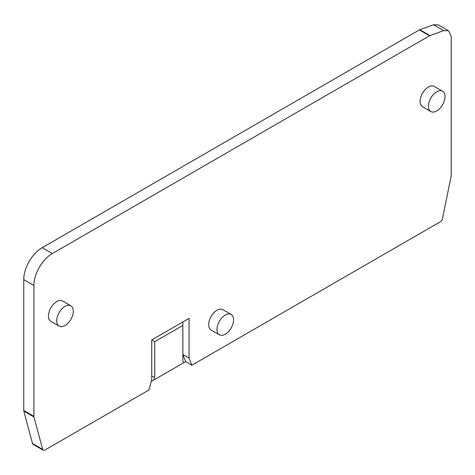 <?xml version="1.0" encoding="UTF-8"?>
<svg xmlns="http://www.w3.org/2000/svg" width="475" height="475" viewBox="0 0 475 475"><rect width="100%" height="100%" fill="white"/><g stroke="black" fill="none" stroke-linecap="round" stroke-linejoin="round"><path stroke-width="0.71" d="M23.75 279.632L33.897 285.487A26.089 15.063 120 0 1 52.345 253.537L42.198 247.683A26.089 15.063 -60 0 0 23.75 279.632L23.75 410.489A3.26 1.882 -60 0 0 23.827 411.13L33.974 416.991L42.655 449.392A3.26 1.882 120 0 0 43.255 450.241A3.26 1.882 120 0 0 44.882 450.08L148.954 389.993L151.721 379.608L151.721 339.94L189.08 318.375L189.08 358.043L191.847 365.233L185.618 361.641L183.647 362.775L182.851 360.715L182.851 325.428L154.719 341.668L154.719 376.954L153.924 379.935L183.647 362.775M43.255 450.241L33.108 444.386A3.26 1.882 -60 0 1 32.514 443.537L23.827 411.13M42.198 247.683L419.389 29.913A3.26 1.882 -60 0 1 419.817 29.711L433.592 24.759L438.478 24.955M33.897 285.487L33.897 416.343A3.26 1.882 120 0 0 33.974 416.991M52.345 253.537L429.537 35.767A3.26 1.882 120 0 1 429.964 35.566L419.817 29.711M433.592 24.759L443.739 30.614L448.548 30.774L451.25 36.421L451.25 175.388A3.26 1.882 120 0 1 451.173 176.124L442.486 218.553A3.26 1.882 120 0 1 440.26 221.813L191.847 365.233M443.739 30.614L429.964 35.566M70.894 305.811L62.593 301.013A11.738 6.781 120 0 0 53.544 304.16A11.738 6.781 120 0 0 48.42 315.976A11.738 6.781 120 0 0 50.855 321.349L59.155 326.141A11.738 6.781 120 0 0 68.198 322.994A11.738 6.781 120 0 0 73.328 311.184A11.738 6.781 120 0 0 70.894 305.811A11.738 6.781 120 0 0 61.845 308.952A11.738 6.781 120 0 0 56.721 320.767A11.738 6.781 120 0 0 59.155 326.141M442.593 91.212L434.293 86.414A11.738 6.781 120 0 0 425.244 89.561A11.738 6.781 120 0 0 420.12 101.377A11.738 6.781 120 0 0 422.554 106.75L430.855 111.542A11.738 6.781 120 0 0 439.897 108.395A11.738 6.781 120 0 0 445.022 96.585A11.738 6.781 120 0 0 442.593 91.212A11.738 6.781 120 0 0 433.544 94.353A11.738 6.781 120 0 0 428.42 106.168A11.738 6.781 120 0 0 430.855 111.542M231.147 314.462L222.846 309.67A11.738 6.781 120 0 0 213.803 312.817A11.738 6.781 120 0 0 208.679 324.627A11.738 6.781 120 0 0 211.108 330.006L219.408 334.798A11.738 6.781 120 0 0 228.457 331.651A11.738 6.781 120 0 0 233.581 319.835A11.738 6.781 120 0 0 231.147 314.462A11.738 6.781 120 0 0 222.104 317.609A11.738 6.781 120 0 0 216.98 329.424A11.738 6.781 120 0 0 219.408 334.798M189.08 358.043L182.851 354.451L185.618 361.641M182.851 321.967L182.851 325.428M151.721 339.94L154.719 341.668M151.721 376.651L154.719 376.954M151.222 381.496L153.924 379.935M33.897 416.343L23.75 410.489M419.389 29.913L429.537 35.767M42.655 449.392L32.514 443.537M448.483 30.738L438.401 24.914"/></g></svg>
